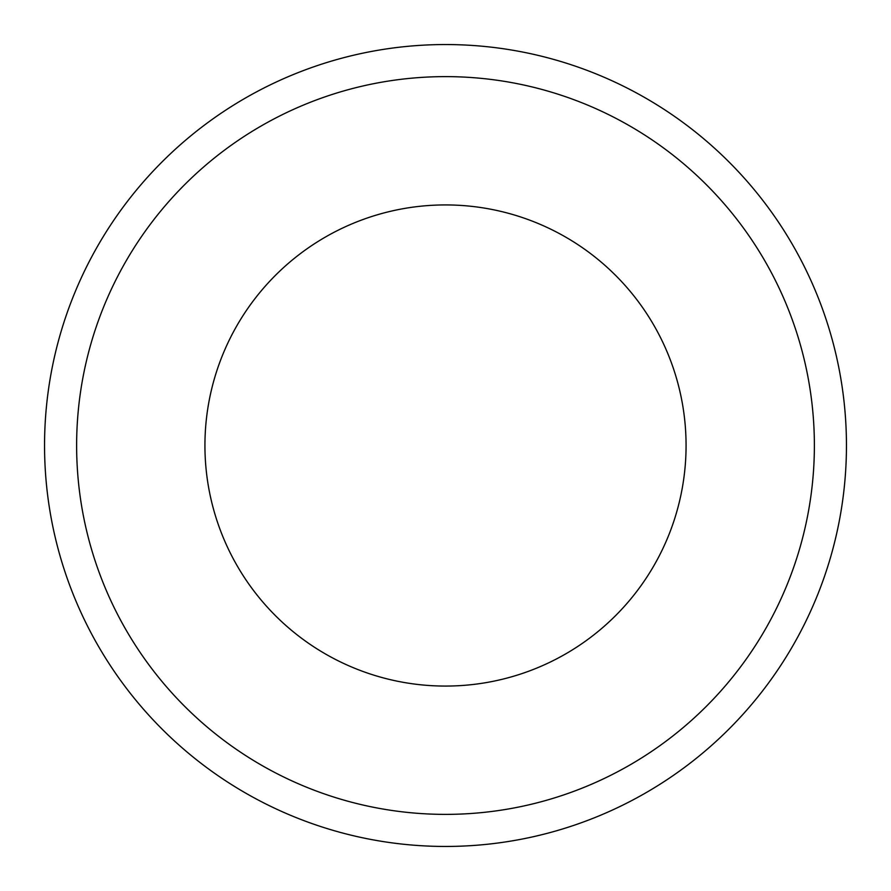 <?xml version="1.0" encoding="UTF-8"?>
<svg xmlns="http://www.w3.org/2000/svg" width="891" height="891" viewBox="0 0 891 891"><rect width="100%" height="100%" fill="white"/><g stroke="black" fill="none" stroke-linecap="round" stroke-linejoin="round"><path stroke-width="1.34" d="M44.55 445.5A400.95 400.95 0 0 1 645.975 98.266A400.95 400.95 0 0 1 645.975 792.734A400.95 400.95 0 0 1 44.55 445.5A400.95 400.95 0 0 1 645.975 98.266A400.95 400.95 0 0 1 645.975 792.734A400.95 400.95 0 0 1 44.55 445.5M76.626 445.5A368.874 368.874 0 0 1 629.937 126.043A368.874 368.874 0 0 1 629.937 764.957A368.874 368.874 0 0 1 76.626 445.5M686.07 445.5A240.57 240.57 0 0 0 325.215 237.162A240.57 240.57 0 0 0 325.215 653.838A240.57 240.57 0 0 0 686.07 445.5"/></g></svg>

